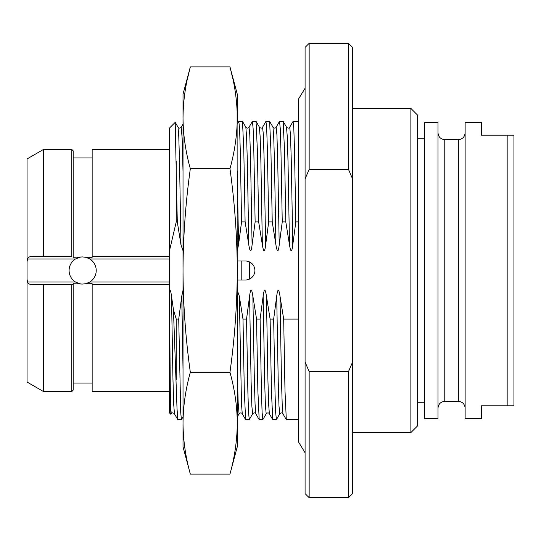 <?xml version="1.0" encoding="UTF-8"?>
<svg xmlns="http://www.w3.org/2000/svg" width="541" height="541" viewBox="0 0 541 541"><rect width="100%" height="100%" fill="white"/><g stroke="black" fill="none" stroke-linecap="round" stroke-linejoin="round"><path stroke-width="0.81" d="M417.652 270.5L417.652 115.206L410.876 108.423L410.876 432.577L417.652 425.794L417.652 270.5M352.556 362.091L348.485 371.599L348.485 497.673L352.556 493.608L352.556 47.392L348.485 43.327L348.485 169.401L352.556 178.909M348.485 169.401L309.154 169.401L305.083 178.909L305.083 362.091L309.154 371.599L348.485 371.599M309.154 169.401L309.154 43.327L348.485 43.327M305.083 178.909L305.083 47.392L309.154 43.327M305.083 362.091L305.083 493.608L309.154 497.673L348.485 497.673M309.154 371.599L309.154 497.673M237.269 250.706L238.527 244.89L241.57 221.898L245.107 221.898L248.799 244.89C250.077 252.674 251.173 252.674 252.092 244.89L255.129 221.898L258.672 221.898L262.365 244.89C263.636 252.674 264.732 252.674 265.651 244.89L268.694 221.898L272.231 221.898L275.93 244.89C277.202 252.674 278.297 252.674 279.217 244.89L282.253 221.898L285.797 221.898L289.489 244.89C290.76 252.674 291.863 252.674 292.776 244.89L295.819 221.898L298.578 221.898M298.578 419.688L286.311 419.647L284.999 390.886L283.687 319.102L298.578 319.095M295.819 221.898L294.48 149.032L293.81 128.406L293.073 121.38M283.687 319.102L279.995 296.11C278.838 288.319 277.743 288.319 276.701 296.11L273.665 319.102L275.004 391.968L275.673 412.594L276.404 419.62M183.02 290.294L181.762 296.11L178.726 319.102L180.735 412.587L181.397 419.688L183.02 416.928M174.452 413.831L173.702 404.31L172.964 379.363L171.49 296.11L173.438 309.655L176.238 319.102L178.726 319.102M171.49 296.11C170.922 291.619 170.246 289.685 169.455 290.294L169.455 128.095L175.21 122.34L177.292 221.898L176.238 221.898L169.455 250.896L169.455 258.97L89.799 258.97L85.755 257.3L92.153 257.3L92.153 149.451L169.455 149.451M177.292 221.898L180.992 244.89L183.02 250.706M276.336 419.688L272.745 419.647L271.433 390.886L270.121 319.102L273.665 319.102M270.121 319.102L266.429 296.11C265.279 288.319 264.184 288.319 263.142 296.11L260.099 319.102L261.438 391.968L262.108 412.594L262.845 419.62M262.777 419.688L259.186 419.647L257.874 390.886L256.562 319.102L260.099 319.102M256.562 319.102L252.863 296.11C251.714 288.319 250.618 288.319 249.577 296.11L246.54 319.102L247.879 391.968L248.542 412.594L249.279 419.62M249.212 419.688L245.621 419.647L244.309 390.886L242.997 319.102L246.54 319.102M242.997 319.102L239.305 296.11L237.269 290.294M237.269 279.995L245.533 279.995M237.269 261.005L245.411 261.005A9.495 9.495 0 0 1 254.906 270.5A9.495 9.495 0 0 1 245.411 279.995M183.02 171.551L182.121 137.975L181.208 127.209L183.02 124.072M173.438 309.655L177.022 408.611L177.806 419.647L181.397 419.688M180.992 244.89L179.517 161.658L178.78 136.711L178.03 127.169M171.26 413.811L170.408 404.201L169.468 290.274L169.455 338.368L169.455 412.905L170.915 414.365L171.26 413.804C171.997 412.6 173.059 412.6 174.439 413.804L177.806 419.64M170.408 404.201L170.915 414.365M176.238 161.428L176.238 221.898M89.799 258.97A13.566 13.566 0 0 1 89.799 282.03L85.755 283.7L92.153 283.7L92.153 284.742L169.455 284.742L169.455 391.549L92.153 391.549L92.153 284.742L169.455 284.742L169.455 258.97M169.455 256.258L92.153 256.258L169.455 256.258M85.755 283.7L82.658 284.066L73.163 283.7L73.163 390.189L71.804 391.549L71.804 284.742L73.163 284.742L43.496 284.742L43.496 391.549L71.804 391.549M84.734 283.903A13.566 13.566 0 0 0 88.636 282.673M88.636 258.327A13.566 13.566 0 0 0 84.734 257.097M71.804 256.258L43.496 256.258L71.804 256.258L71.804 149.451L73.163 150.811L73.163 257.3L82.658 256.934L85.755 257.3M79.554 257.3L75.51 258.97A13.566 13.566 0 0 0 75.51 282.03L79.554 283.7M80.582 257.097A13.566 13.566 0 0 0 76.673 258.327M76.673 282.673A13.566 13.566 0 0 0 80.582 283.903M75.51 258.97L27.496 258.97L27.05 261.81L27.05 279.19L27.496 282.03L75.51 282.03M43.496 284.742L32.697 284.742C29.586 284.478 27.855 283.572 27.496 282.03M27.496 258.97C27.855 257.428 29.586 256.522 32.697 256.258L43.496 256.258L43.496 149.451L71.804 149.451M27.05 261.81L27.05 158.946L43.496 149.451M43.496 391.549L27.05 382.054L27.05 279.19M176.238 319.102L176.238 379.572M190.331 474.092L183.02 446.812L183.02 423.19C183.149 440.117 185.583 457.084 190.331 474.092L229.966 474.092C234.706 457.084 237.141 440.117 237.269 423.19L237.269 446.812L229.966 474.092M187.369 79.121L190.331 66.908C185.57 84.011 183.135 100.978 183.02 117.81L183.02 94.188L190.331 66.908L229.966 66.908C234.72 84.011 237.154 100.978 237.269 117.81C237.141 134.736 234.706 151.696 229.966 168.704C234.72 202.916 237.154 236.843 237.269 270.5C237.141 304.353 234.706 338.287 229.966 372.296C234.72 389.398 237.154 406.365 237.269 423.19L237.114 110.668M190.331 372.296C185.583 338.287 183.149 304.353 183.02 270.5C183.135 236.843 185.57 202.916 190.331 168.704C185.583 151.696 183.149 134.736 183.02 117.81L183.02 423.19C183.135 406.365 185.57 389.398 190.331 372.296L229.966 372.296M183.839 439.65L183.237 431.63M190.331 168.704L229.966 168.704M232.921 79.121L229.966 66.908L237.269 94.188L237.269 117.81M183.02 117.81L183.176 110.668M236.458 439.65L237.053 431.63M241.57 221.898L240.231 149.032L239.562 128.413L238.831 121.373M238.892 121.312L242.483 121.353L243.795 150.114L245.107 221.898M238.527 244.89L237.269 171.551M248.17 279.582L249.482 279.075L249.482 261.925L248.17 261.418M255.129 221.898L253.79 149.032L253.12 128.406L252.39 121.38M252.458 121.312L256.049 121.353L257.36 150.114L258.672 221.898M268.694 221.898L267.355 149.032L266.686 128.406L265.949 121.38M266.016 121.312L269.607 121.353L270.919 150.114L272.231 221.898M282.253 221.898L280.914 149.032L280.252 128.406L279.514 121.38M279.582 121.312L283.173 121.353L284.485 150.114L285.797 221.898M183.02 369.449L181.762 296.11M424.435 270.5L424.435 122.327L438 122.327L438 418.673L424.435 418.673L424.435 270.5M507.167 405.791L481.402 405.791L481.402 418.673L465.125 418.673L465.125 122.327L481.402 122.327L481.402 135.209L507.167 135.209L507.167 405.791L513.95 405.791L513.95 135.209L507.167 135.209M292.776 244.89L291.247 159.243L290.483 134.783L289.719 127.196L293.094 121.353M282.957 413.838L282.199 404.303L281.462 379.363L279.995 296.11M89.799 282.03L169.455 282.03M248.799 244.89L247.332 161.637L246.595 136.697L245.837 127.162M242.267 413.838L242.253 413.811C241.489 412.6 240.427 412.6 239.075 413.804L238.175 403.025L237.269 369.449M241.212 279.995L241.212 261.005M252.092 244.89L250.564 159.243L249.793 134.783L249.029 127.196C248.285 128.4 247.23 128.4 245.851 127.196L242.483 121.36M245.621 419.647L242.253 413.804L241.516 404.303L239.305 296.11M262.365 244.89L260.89 161.637L260.153 136.697L259.403 127.162M249.266 419.647L252.64 413.804L251.869 406.217L251.105 381.757L249.577 296.11M265.651 244.89L264.123 159.243L263.359 134.783L262.595 127.196C261.851 128.4 260.789 128.4 259.416 127.196L256.042 121.353M255.832 413.838L255.075 404.303L254.338 379.363L252.863 296.11M275.93 244.89L274.456 161.637L273.719 136.697L272.962 127.162M262.831 419.647L266.199 413.804L265.435 406.217L264.671 381.757L263.142 296.11M279.217 244.89L277.689 159.243L276.924 134.783L276.153 127.196C275.41 128.4 274.355 128.4 272.982 127.196L269.607 121.353M269.391 413.838L268.64 404.303L267.903 379.363L266.429 296.11M289.489 244.89L288.015 161.637L287.278 136.697L286.527 127.162M276.39 419.647L279.765 413.804L279 406.217L278.23 381.757L276.701 296.11M438 132.836C438.399 136.961 440.665 139.22 444.783 139.619L444.783 401.381C440.665 401.78 438.399 404.039 438 408.164M444.783 139.619L458.342 139.619L458.342 401.381C462.46 401.78 464.726 404.039 465.125 408.164M352.556 432.577L410.876 432.577M352.556 108.423L410.876 108.423M293.141 121.312L298.578 121.312M279.765 413.804C281.117 412.6 282.172 412.6 282.936 413.804L286.311 419.647M175.243 122.354L178.043 127.196C178.807 128.4 179.869 128.4 181.221 127.189M73.163 383.069L92.153 383.069M73.163 157.931L92.153 157.931M239.061 413.831L237.269 416.928M237.269 124.072L238.838 121.36M249.029 127.196L252.404 121.353M259.186 419.647L255.812 413.804C255.048 412.6 253.993 412.6 252.64 413.804M262.595 127.196L265.962 121.353M272.752 419.647L269.377 413.804C268.613 412.6 267.552 412.6 266.199 413.804M276.153 127.196L279.528 121.353M283.173 121.353L286.541 127.196C287.913 128.4 288.975 128.4 289.719 127.196M305.083 452.783L298.578 442.065L298.578 98.935L305.083 88.217M417.652 138.266L424.435 138.266M417.652 402.734L424.435 402.734M444.783 401.381L458.342 401.381M458.342 139.619C462.46 139.22 464.726 136.961 465.125 132.836"/></g></svg>
